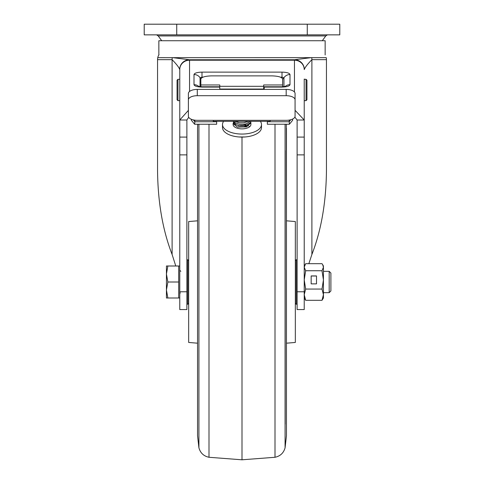 <?xml version="1.0" encoding="UTF-8"?>
<svg xmlns="http://www.w3.org/2000/svg" width="484" height="484" viewBox="0 0 484 484"><rect width="100%" height="100%" fill="white"/><g stroke="black" fill="none" stroke-linecap="round" stroke-linejoin="round"><path stroke-width="0.73" d="M325.151 54.958L325.151 40.735L158.849 40.735L158.849 54.946M307.267 24.2L307.267 34.866L339.786 34.866L339.786 24.2L144.214 24.2L144.214 34.866L176.733 34.866L176.733 24.2M307.267 34.866L176.733 34.866M172.28 57.656A9.777 8.095 90 0 0 172.104 59.671C176.551 64.233 179.08 67.524 179.691 69.539A9.777 9.765 90 0 1 189.456 59.762L173.012 57.669L157.754 57.656A9.777 9.777 0 0 0 157.548 59.671L157.548 170.616C157.893 202.409 162.745 230.36 172.104 254.463L175.771 266M173.012 57.669L326.246 57.656A9.777 9.777 0 0 1 326.452 59.671L326.452 170.616C326.107 202.409 321.255 230.36 311.896 254.463L308.852 263.683M157.754 57.656A8.887 8.887 0 0 1 159.042 54.638M297.115 291.785L304.23 291.785L304.23 309.566L297.115 309.566L297.115 120.002L294.853 117.128M297.115 137.099L304.23 137.099L304.23 120.002L297.115 120.002M304.23 137.099L304.23 154.88L297.115 154.88M304.23 291.785L304.23 154.88M295.071 110.328L304.23 120.002L304.23 79.049M304.23 100.92L304.23 120.002M304.23 298.592L304.23 298.005L305.658 300.316L304.23 294.689L305.658 289.057L304.23 279.897L305.658 270.738L322.005 270.738L323.433 279.897L323.433 266L322.677 264.688L323.433 267.21L322.005 270.738M310.988 57.669L294.453 59.762A9.777 9.777 0 0 1 304.23 69.539L304.309 69.539A9.777 9.765 -90 0 0 294.544 59.762L294.453 59.762A9.777 9.777 0 0 1 304.23 69.539A9.777 9.329 180 0 0 294.453 60.21L294.453 91.99M219.772 89.395L219.772 87.09L201.997 87.09C197.169 86.938 194.507 86.134 194.005 84.682L194.005 74.524C194.507 73.072 197.169 72.273 201.997 72.122L282.003 72.122C286.831 72.273 289.493 73.072 289.995 74.524L289.995 84.682C289.493 86.134 286.831 86.938 282.003 87.09L264.228 87.09L264.228 89.395M282.003 87.09L282.003 86.757L264.228 86.757L264.228 87.09M186.884 154.88L179.77 154.88L179.77 309.566L186.884 309.566L186.884 120.002L188.693 117.279M304.309 69.539C304.914 67.524 307.443 64.239 311.896 59.671L311.896 254.463M186.884 120.002L179.77 120.002L188.391 110.376M179.691 69.539L179.77 69.539A9.777 9.777 0 0 1 189.547 59.762L294.453 59.762L294.453 60.21L189.547 60.21A9.777 9.329 180 0 0 179.77 69.539L179.77 137.099L186.884 137.099M282.626 79.364L283.945 77.749L282.003 77.162L281.942 77.954M202.016 77.621L201.997 77.162L200.055 77.749L200.872 78.832M179.77 154.88L179.77 137.099M179.77 266L178.705 266L178.705 298.005L179.77 298.005L179.77 298.592M189.547 91.47L189.547 59.762A9.777 9.777 0 0 0 179.77 69.539L179.77 79.049M179.77 100.92L179.77 120.002M267.337 121.333L267.337 124.243L289.384 124.243L292.675 120.226L292.675 119.028M193.34 119.905L194.846 121.744L194.616 124.243L191.325 120.226L191.325 119.27M267.337 121.744L289.154 121.744L290.799 119.73M194.616 124.243L216.663 124.243L216.663 121.333M194.229 120.08L194.229 120.994M289.154 120.093L289.384 124.243M289.771 119.984L289.771 120.994M194.846 120.171L194.846 121.744L216.663 121.744M197.284 89.395A8.887 4.102 180 0 0 188.391 93.497L188.391 99.807A8.887 4.102 0 0 1 197.284 95.699L197.284 89.395L286.183 89.395L286.183 95.699L197.284 95.699M286.183 95.699A8.887 4.102 0 0 1 295.071 99.807L295.071 93.497A8.887 4.102 180 0 0 286.183 89.395M188.391 99.807L188.391 116.227A8.887 4.102 0 0 0 197.284 120.328L213.287 120.328L213.287 121.333L270.181 121.333L270.181 120.328L286.183 120.328A8.887 4.102 0 0 0 295.071 116.227L295.071 99.807M200.842 86.721L200.842 84.966L219.772 84.966L219.772 89.062L263.689 89.062L263.689 84.966L282.626 84.966L282.626 86.751M263.689 89.395L263.689 89.062M200.842 84.966L200.842 79.086C201.513 77.156 205.053 76.091 211.46 75.879L272.008 75.879C278.415 76.091 281.954 77.156 282.626 79.086L282.626 84.966M306.935 80.211L306.935 99.764L306.045 100.654L304.23 100.654M306.935 80.205L306.045 79.316L306.045 100.654M222.501 124.527L222.501 127.552A19.499 9.529 0 0 0 238.945 136.966A19.499 9.529 0 0 0 245.055 136.966A19.499 9.529 0 0 0 251.613 135.847A19.499 9.529 0 0 0 261.499 127.552L261.499 124.527A19.499 9.529 180 0 1 251.613 132.822A19.499 9.529 180 0 1 222.501 124.527A19.499 9.529 180 0 1 223.626 121.333M242.998 124.436L246.64 125.084A8.537 4.168 180 0 0 242.907 124.448M246.9 125.168L248.601 125.943L246.913 125.168A8.537 4.168 180 0 1 248.594 125.949M233.113 123.626L233.113 124.527A8.887 4.344 0 0 0 246.38 128.308A8.887 4.344 0 0 0 250.887 124.527L250.887 122.851L246.38 126.893L237.523 127.123L233.113 123.626L233.27 122.851M250.76 122.077L250.887 122.851M260.374 121.333A19.499 9.529 180 0 1 261.499 124.527M242.889 121.333L240.1 121.333M248.528 121.333L243.712 122.803L239.628 122.839L234.746 121.333M250.343 121.333L246.38 123.789L243.712 124.352L239.628 124.394L234.262 122.543L233.282 121.333M250.887 121.333L250.567 122.525L246.38 125.344L243.712 125.907L239.628 125.943L234.262 124.092L233.258 121.333M235.188 121.593L234.849 122.077M234.649 122.821L235.605 124.497L239.713 125.955L243.525 125.925M239.35 124.358L243.712 124.352M235.533 121.333L239.544 122.833M239.35 122.809L243.712 122.803M239.979 121.333L243.022 121.333M177.955 79.316L177.955 100.654L177.065 99.764L177.065 80.205L177.955 79.316L179.77 79.316M208.997 124.243L208.997 457.277L242 459.8L242 137.087M286.449 424.141L286.449 343.192L295.337 342.454L295.337 221.551L286.449 220.813L286.304 124.243M198.918 124.243L198.918 447.803L197.551 435.8L197.551 128.206L197.551 220.813L188.663 221.551L188.663 342.454L197.551 343.192L197.551 424.141M329.187 271.336L329.187 292.669L330.899 290.957L330.899 273.049L329.187 271.336L323.433 271.336M166.436 290.001L166.436 298.005L167.863 298.005L166.436 290.001L167.863 282.003L166.436 273.998L166.436 290.001M166.436 273.998L166.436 266L167.863 266L166.436 273.998M178.705 298.005L167.863 298.005M178.705 282.003L167.863 282.003M178.705 266L167.863 266M323.433 279.897L322.005 289.057L323.433 294.689L322.005 300.316L323.433 298.005L323.433 272.141M316.5 283.866L316.5 275.934L311.164 275.934L311.164 283.866L316.5 283.866L316.5 276.001L311.164 276.001L311.164 283.866M322.005 289.057L305.658 289.057M322.005 300.316L305.658 300.316M322.677 264.688L322.005 263.683L305.658 263.683L304.23 267.21L305.658 270.738M188.663 303.335L187.774 304.224L187.774 259.775L186.884 259.775M295.337 260.664L296.226 259.775L296.226 304.224L297.115 304.224M327.402 34.866L325.774 35.931L158.226 35.931L161.704 40.735M172.104 254.463L172.104 59.671L157.548 59.671M219.772 86.757L201.997 86.757L201.997 87.09M326.452 59.671L311.896 59.671A9.777 8.095 -90 0 0 311.72 57.656M289.995 84.682A7.115 6.782 180 0 0 285.197 86.461M289.995 74.524A7.115 6.782 180 0 0 283.945 77.749L283.945 86.66M282.003 72.122L282.003 77.162L280.502 77.162M201.997 72.122L201.997 77.162L202.965 77.162M194.005 74.524A7.115 6.782 0 0 1 200.055 77.749L200.055 86.66M194.005 84.682A7.115 6.782 0 0 1 198.803 86.461M179.77 291.785L186.884 291.785M270.181 120.328L213.287 120.328M263.689 86.303L219.772 86.303M247.149 126.633A7.115 3.479 0 0 0 244.535 125.779M244.45 125.767A7.115 3.479 0 0 0 239.078 125.858M239.042 125.87A7.115 3.479 0 0 0 238.491 126.003M249.708 126.693L249.266 126.409M242 459.8L275.003 457.277L275.003 124.243M275.003 457.277C280.272 456.146 283.63 452.988 285.082 447.803L285.082 124.243M285.173 424.202L285.173 150.578M158.226 35.931L156.598 34.866M325.774 35.931L322.296 40.735M282.003 86.757L285.754 86.309L284.84 86.932M201.997 86.757L198.246 86.309L199.16 86.932M306.045 79.316L304.23 79.316M238.945 136.966L245.055 136.966M246.646 125.078L243.022 124.436M246.622 126.814L243.948 125.87M243.918 125.864L239.665 125.949M243.712 125.907L243.349 125.949M239.35 125.913L239.713 125.955M177.955 100.654L179.77 100.654M198.918 447.803C200.37 452.988 203.728 456.146 208.997 457.277M285.082 447.803L286.449 435.8L286.449 128.206M197.696 124.243L197.551 128.206M180.248 292.85L179.77 293.734M329.187 292.669L323.433 292.669M180.834 271.336L179.77 270.266M304.23 266L304.987 264.688M187.774 304.224L186.884 304.224M188.663 260.664L187.774 259.775M296.226 259.775L297.115 259.775M295.337 303.335L296.226 304.224"/></g></svg>
